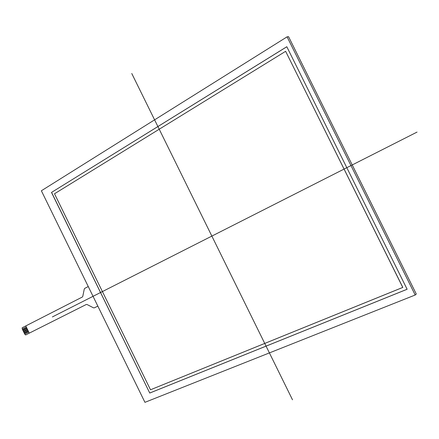 <?xml version="1.0" encoding="UTF-8"?>
<svg xmlns="http://www.w3.org/2000/svg" width="439" height="439" viewBox="0 0 439 439"><rect width="100%" height="100%" fill="white"/><g stroke="black" fill="none" stroke-linecap="round" stroke-linejoin="round"><path stroke-width="0.66" d="M26.28 326.967L22.252 329.025L22.164 327.774L25.775 325.93L29.287 333.141L86.285 304.485M29.287 333.141L25.665 334.962L24.754 334.134L28.782 332.103L24.754 334.134L24.046 332.702L28.08 330.66L24.052 332.696M27.684 329.854L23.651 331.895L24.046 332.702M23.662 331.889L23.344 331.264L27.377 329.217L23.355 331.258L22.647 329.826L26.675 327.779L22.652 329.821M22.252 329.025L22.647 329.826M86.307 304.474L25.671 334.962M25.769 325.93L82.318 297.033L82.784 296.363L84.277 289.043L84.749 288.363L88.261 286.546M97.837 306.109L94.308 307.86L93.463 307.816L87.092 304.534L86.269 304.49M94.38 307.821L97.837 306.104M28.387 331.297L24.354 333.333M26.982 328.41L22.954 330.457M402.766 287.441L150.5 389.772L402.821 287.397L285.635 51.308L54.502 193.769L150.5 389.772L54.502 193.769L285.635 51.308L402.766 287.441L285.635 51.308M51.5 192.43L286.804 46.721L407.129 289.263L149.748 393.042L51.5 192.43L286.804 46.721L407.129 289.263L149.748 393.042L51.5 192.43L286.815 46.748M149.748 393.042L51.588 192.408M407.123 289.241L149.82 392.993M287.095 36.838L41.37 190.767L144.941 402.333L415.201 295.008L287.095 36.838L288.566 36.667L416.287 294.042L415.201 295.008L144.941 402.333L41.37 190.767L287.095 36.838L415.201 295.008M131.766 73.5L292.5 399.792M52.373 316.936L417.05 132.084"/></g></svg>
